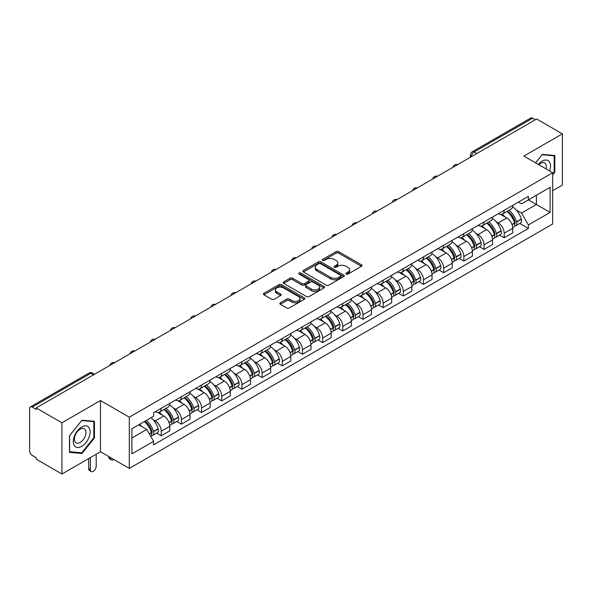 <?xml version="1.0" encoding="UTF-8"?>
<svg xmlns="http://www.w3.org/2000/svg" width="592" height="592" viewBox="0 0 592 592"><rect width="100%" height="100%" fill="white"/><g stroke="black" fill="none" stroke-linecap="round" stroke-linejoin="round"><path stroke-width="0.89" d="M346.209 274.089A1.258 0.725 0 0 0 347.992 274.089L361.475 266.296A1.798 1.036 0 0 0 362.001 265.564A1.798 1.036 0 0 0 361.475 264.831L338.631 251.644A1.798 1.036 0 0 0 336.086 251.644L322.603 259.429A1.258 0.725 0 0 0 322.233 259.94A1.258 0.725 0 0 0 322.603 260.458A1.258 0.725 0 0 0 324.379 260.458L326.125 259.444A5.742 3.315 0 0 1 334.251 259.444L336.152 260.547A5.742 3.315 0 0 1 337.832 262.892A5.742 3.315 0 0 1 336.152 265.238L334.406 266.245A1.258 0.725 0 0 0 334.036 266.755A1.258 0.725 0 0 0 334.406 267.273A1.258 0.725 0 0 0 336.182 267.273L337.928 266.267A5.742 3.315 0 0 1 346.054 266.267L347.955 267.362A5.742 3.315 0 0 1 349.643 269.708A5.742 3.315 0 0 1 347.955 272.054L346.209 273.06A1.258 0.725 0 0 0 345.846 273.571A1.258 0.725 0 0 0 346.209 274.089L346.209 273.06M280.364 302.793A1.798 1.036 0 0 0 279.838 303.526A1.798 1.036 0 0 0 280.364 304.258L286.772 307.966A1.798 1.036 0 0 0 289.31 307.966L304.295 299.315A1.798 1.036 0 0 0 304.821 298.583A1.798 1.036 0 0 0 304.295 297.85L281.444 284.656A1.798 1.036 0 0 0 278.906 284.656L263.928 293.306A1.798 1.036 0 0 0 263.403 294.039A1.798 1.036 0 0 0 263.928 294.772L271.669 299.241A1.798 1.036 0 0 0 274.207 299.241L280.615 295.541A1.798 1.036 0 0 0 281.141 294.809A1.798 1.036 0 0 0 280.615 294.076L276.775 291.856A4.803 2.775 0 0 1 275.369 289.895A4.803 2.775 0 0 1 278.336 287.335A4.803 2.775 0 0 1 283.568 287.934L298.612 296.622A4.803 2.775 0 0 1 300.018 298.583A4.803 2.775 0 0 1 297.051 301.143A4.803 2.775 0 0 1 291.819 300.544L289.31 299.093A1.798 1.036 0 0 0 286.772 299.093L280.364 302.793L280.364 304.258M129.308 417.19L100.47 400.54L61.931 422.792L36.193 407.932L536.663 118.992L562.4 133.851L523.861 156.096L552.699 172.746L129.308 417.19L129.308 468.413L552.699 223.968L552.699 172.746M326.251 285.174A1.798 1.036 0 0 0 328.789 285.174L343.767 276.523A1.798 1.036 0 0 0 344.292 275.791A1.798 1.036 0 0 0 343.767 275.058L320.923 261.864A1.798 1.036 0 0 0 318.385 261.864L303.4 270.514A1.798 1.036 0 0 0 302.875 271.247A1.798 1.036 0 0 0 303.4 271.98L326.251 285.174M299.53 274.355A1.258 0.725 0 0 1 300.803 274.533L300.803 273.045L324.031 286.454A1.798 1.036 0 0 1 324.557 287.187A1.798 1.036 0 0 1 324.031 287.919L309.054 296.57A1.798 1.036 0 0 1 306.515 296.57L283.664 283.376L290.073 279.705L290.073 278.21L283.664 281.91A1.798 1.036 0 0 0 283.139 282.643A1.798 1.036 0 0 0 283.664 283.376L283.664 281.91M290.073 279.705A1.798 1.036 0 0 1 292.611 279.705L292.611 278.21A1.798 1.036 0 0 0 290.073 278.21M292.611 278.21L301.883 283.561A1.798 1.036 0 0 0 304.421 283.561L308.669 281.104A1.798 1.036 0 0 0 309.194 280.371A1.798 1.036 0 0 0 308.669 279.639L299.027 274.066A1.258 0.725 0 0 1 298.657 273.556A1.258 0.725 0 0 1 299.434 272.882A1.258 0.725 0 0 1 300.803 273.045M61.931 422.792L61.931 474.014L36.193 459.155L36.193 457.66L32.19 455.344A3.656 2.109 -120 0 1 29.6 450.867L29.6 408.606A3.656 2.109 -120 0 1 30.355 406.933L88.941 373.108A3.656 2.109 60 0 1 90.768 373.293L32.19 407.111A3.656 2.109 -120 0 0 30.355 406.933M552.699 190.668L562.4 185.067L562.4 133.851M61.931 474.014L100.47 451.763L129.308 468.413M36.193 407.932L36.193 409.427L32.19 407.111M476.789 153.557L474.074 151.989A3.656 2.109 60 0 0 472.246 151.811L530.824 117.986A3.656 2.109 60 0 1 532.659 118.171L474.074 151.989A3.656 2.109 120 0 0 471.491 156.473L471.491 156.621M535.375 119.739L532.659 118.171M504.206 210.301A8.414 4.854 60 0 1 502.46 214.082L511 209.154A8.414 4.854 -120 0 0 512.739 205.372M496.103 221.682L498.257 222.925A8.414 4.854 60 0 1 504.206 233.226L512.739 228.297A8.414 4.854 -120 0 0 506.789 217.997L500.684 214.467M512.739 228.297L512.739 232.848L504.206 237.777L499.574 235.105M502.46 214.082A8.414 4.854 60 0 1 498.323 213.697M504.206 233.226L504.206 237.777M484.034 221.948A8.414 4.854 60 0 1 482.288 225.73L490.827 220.801A8.414 4.854 -120 0 0 492.566 217.02M479.402 246.753L484.034 249.424L492.566 244.496L492.566 239.945A8.414 4.854 -120 0 0 486.617 229.644L480.512 226.114M482.288 225.73A8.414 4.854 60 0 1 478.151 225.345M475.931 233.329L478.084 234.565A8.414 4.854 60 0 1 484.034 244.873L484.034 249.424M463.854 233.596A8.414 4.854 60 0 1 462.115 237.377L470.647 232.449A8.414 4.854 -120 0 0 472.394 228.667M459.229 258.401L463.854 261.072L472.394 256.144L472.394 251.593A8.414 4.854 -120 0 0 466.444 241.292L460.332 237.762M462.115 237.377A8.414 4.854 60 0 1 457.971 236.992M455.759 244.977L457.912 246.213A8.414 4.854 60 0 1 463.854 256.521L463.854 261.072M443.682 245.243A8.414 4.854 60 0 1 441.943 249.025L450.475 244.096A8.414 4.854 -120 0 0 452.221 240.315M439.057 270.048L443.682 272.72L452.221 267.791L452.221 263.24A8.414 4.854 -120 0 0 446.272 252.939L440.159 249.41M441.943 249.025A8.414 4.854 60 0 1 437.799 248.64M435.586 256.625L437.732 257.86A8.414 4.854 60 0 1 443.682 268.169L443.682 272.72M423.509 256.891A8.414 4.854 60 0 1 421.77 260.672L430.303 255.744A8.414 4.854 -120 0 0 432.042 251.963M418.884 281.696L423.509 284.367L432.042 279.439L432.042 274.888A8.414 4.854 -120 0 0 426.099 264.58L419.987 261.057M421.77 260.672A8.414 4.854 60 0 1 417.626 260.288M415.406 268.265L417.56 269.508A8.414 4.854 60 0 1 423.509 279.816L423.509 284.367M403.337 268.539A8.414 4.854 60 0 1 401.591 272.32L410.13 267.392A8.414 4.854 -120 0 0 411.869 263.61M398.705 293.343L403.337 296.015L411.869 291.086L411.869 286.535A8.414 4.854 -120 0 0 405.92 276.227L399.815 272.705M401.591 272.32A8.414 4.854 60 0 1 397.454 271.935M395.234 279.912L397.387 281.156A8.414 4.854 60 0 1 403.337 291.464L403.337 296.015M383.165 280.186A8.414 4.854 60 0 1 381.418 283.96L389.958 279.039A8.414 4.854 -120 0 0 391.697 275.258M378.532 304.991L383.165 307.662L391.697 302.734L391.697 298.183A8.414 4.854 -120 0 0 385.747 287.875L379.642 284.352M381.418 283.96A8.414 4.854 60 0 1 377.282 283.583M375.062 291.56L377.215 292.803A8.414 4.854 60 0 1 383.165 303.111L383.165 307.662M362.985 291.834A8.414 4.854 60 0 1 361.246 295.608L369.778 290.687A8.414 4.854 -120 0 0 371.524 286.905M358.36 316.639L362.985 319.31L371.524 314.382L371.524 309.831A8.414 4.854 -120 0 0 365.575 299.522L359.462 296M361.246 295.608A8.414 4.854 60 0 1 357.102 295.23M354.889 303.208L357.043 304.451A8.414 4.854 60 0 1 362.985 314.759L362.985 319.31M342.812 303.481A8.414 4.854 60 0 1 341.073 307.255L349.606 302.334A8.414 4.854 -120 0 0 351.352 298.553M338.187 328.286L342.812 330.958L351.352 326.029L351.352 321.478A8.414 4.854 -120 0 0 345.402 311.17L339.29 307.648M341.073 307.255A8.414 4.854 60 0 1 336.929 306.878M334.717 314.855L336.863 316.098A8.414 4.854 60 0 1 342.812 326.407L342.812 330.958M322.64 315.129A8.414 4.854 60 0 1 320.901 318.903L329.433 313.975A8.414 4.854 -120 0 0 331.172 310.201M318.015 339.934L322.64 342.605L331.172 337.677L331.172 333.126A8.414 4.854 -120 0 0 325.23 322.818L319.118 319.295M320.901 318.903A8.414 4.854 60 0 1 316.757 318.526M314.537 326.503L316.69 327.746A8.414 4.854 60 0 1 322.64 338.054L322.64 342.605M302.468 326.777A8.414 4.854 60 0 1 300.721 330.551L309.261 325.622A8.414 4.854 -120 0 0 311 321.848M297.835 351.581L302.468 354.253L311 349.324L311 344.773A8.414 4.854 -120 0 0 305.05 334.465L298.945 330.943M300.721 330.551A8.414 4.854 60 0 1 296.585 330.173M294.365 338.15L296.518 339.394A8.414 4.854 60 0 1 302.468 349.702L302.468 354.253M282.295 338.424A8.414 4.854 60 0 1 280.549 342.198L289.088 337.27A8.414 4.854 -120 0 0 290.827 333.496M277.663 363.229L282.295 365.9L290.827 360.972L290.827 356.421A8.414 4.854 -120 0 0 284.878 346.113L278.773 342.59M280.549 342.198A8.414 4.854 60 0 1 276.405 341.821M274.192 349.798L276.346 351.041A8.414 4.854 60 0 1 282.295 361.349L282.295 365.9M262.115 350.072A8.414 4.854 60 0 1 260.376 353.846L268.909 348.917A8.414 4.854 -120 0 0 270.655 345.143M257.49 374.877L262.115 377.548L270.655 372.62L270.655 368.069A8.414 4.854 -120 0 0 264.705 357.76L258.593 354.238M260.376 353.846A8.414 4.854 60 0 1 256.232 353.468M254.02 361.446L256.166 362.689A8.414 4.854 60 0 1 262.115 372.99L262.115 377.548M241.943 361.719A8.414 4.854 60 0 1 240.204 365.493L248.736 360.565A8.414 4.854 -120 0 0 250.475 356.791M237.318 386.524L241.943 389.196L250.483 384.267L250.483 379.716A8.414 4.854 -120 0 0 244.533 369.408L238.421 365.886M240.204 365.493A8.414 4.854 60 0 1 236.06 365.116M233.84 373.093L235.993 374.336A8.414 4.854 60 0 1 241.943 384.637L241.943 389.196M221.771 373.367A8.414 4.854 60 0 1 220.024 377.141L228.564 372.213A8.414 4.854 -120 0 0 230.303 368.439M217.138 398.172L221.771 400.843L230.303 395.915L230.303 391.356A8.414 4.854 -120 0 0 224.353 381.056L218.248 377.526M220.024 377.141A8.414 4.854 60 0 1 215.888 376.764M213.668 384.741L215.821 385.984A8.414 4.854 60 0 1 221.771 396.285L221.771 400.843M201.598 385.015A8.414 4.854 60 0 1 199.852 388.789L208.391 383.86A8.414 4.854 -120 0 0 210.13 380.086M196.966 409.819L201.598 412.491L210.13 407.562L210.13 403.004A8.414 4.854 -120 0 0 204.181 392.703L198.076 389.173M199.852 388.789A8.414 4.854 60 0 1 195.715 388.411M193.495 396.388L195.649 397.632A8.414 4.854 60 0 1 201.598 407.932L201.598 412.491M181.418 396.662A8.414 4.854 60 0 1 179.679 400.436L188.212 395.508A8.414 4.854 -120 0 0 189.958 391.734M176.793 421.467L181.426 424.138L189.958 419.21L189.958 414.652A8.414 4.854 -120 0 0 184.008 404.351L177.896 400.821M179.679 400.436A8.414 4.854 60 0 1 175.535 400.059M173.323 408.036L175.476 409.279A8.414 4.854 60 0 1 181.426 419.58L181.426 424.138M161.246 408.31A8.414 4.854 60 0 1 159.507 412.084L168.039 407.155A8.414 4.854 -120 0 0 169.786 403.381M156.621 433.115L161.246 435.786L169.786 430.858L169.786 426.299A8.414 4.854 -120 0 0 163.836 415.998L157.724 412.469M159.507 412.084A8.414 4.854 60 0 1 155.363 411.706M153.15 419.684L155.296 420.927A8.414 4.854 60 0 1 161.246 431.228L161.246 435.786M518.496 202.05L521.537 203.811L550.116 187.309L536.404 195.219L536.404 204.477L521.537 213.068L516.276 210.034M131.89 438.021L146.764 429.437L153.617 441.306L131.89 453.849L131.89 428.763L153.617 416.22L153.617 412.713L528.39 196.344L528.39 199.852L550.116 212.395L528.39 224.938L521.537 213.068M550.116 187.309L550.116 212.395M153.617 441.306L153.617 444.821L528.39 228.445L528.39 224.938M552.699 174.803L554.837 172.146L554.837 155.504L542.353 154.394L535.553 162.852M100.47 400.54L100.47 451.763M69.493 452.355L81.977 453.472L94.454 437.947L94.454 421.304L81.977 420.187L69.493 435.712L69.493 452.355M146.764 429.437L138.743 424.812M519.754 223.458L528.39 228.445M554.186 171.769L554.837 172.146M80.653 452.71L81.977 453.472M93.81 437.569L94.454 437.947M346.712 274.266L347.955 273.548A5.742 3.315 0 0 0 349.643 271.203L349.643 269.708M337.832 262.892L337.832 264.387A5.742 3.315 0 0 1 336.152 266.733L334.909 267.451M361.453 266.311L338.631 253.139A1.798 1.036 0 0 0 336.086 253.139L323.106 260.635M343.745 276.538L320.923 263.359A1.798 1.036 0 0 0 318.385 263.359L303.43 271.994M340.592 276.301A1.258 0.725 0 0 0 340.962 275.791A1.258 0.725 0 0 0 340.592 275.28L320.538 263.699A1.258 0.725 0 0 0 318.762 263.699L316.92 264.757A5.742 3.315 0 0 0 315.24 267.103A5.742 3.315 0 0 0 316.92 269.449L330.632 277.367A5.742 3.315 0 0 0 338.757 277.367L340.592 276.301L340.592 277.796A1.258 0.725 0 0 0 340.962 277.285L340.962 275.791M315.24 267.103L315.24 268.598A5.742 3.315 0 0 0 316.92 270.944L316.92 269.449M340.592 277.796L338.757 278.862A5.742 3.315 0 0 1 330.632 278.862L316.92 270.944M292.611 279.705L301.883 285.055A1.798 1.036 0 0 0 304.421 285.055L308.669 282.599A1.798 1.036 0 0 0 309.194 281.866L309.194 280.371M300.803 274.533L324.009 287.934M311.496 289.111A4.803 2.775 0 0 0 316.727 289.71A4.803 2.775 0 0 0 319.695 287.15A4.803 2.775 0 0 0 318.289 285.189L312.99 282.132A1.798 1.036 0 0 0 310.445 282.132L306.197 284.582A1.798 1.036 0 0 0 305.672 285.314A1.798 1.036 0 0 0 306.197 286.047L311.496 289.111L311.496 290.605A4.803 2.775 0 0 0 316.727 291.205A4.803 2.775 0 0 0 319.695 288.644L319.695 287.15M305.672 285.314L305.672 286.809A1.798 1.036 0 0 0 306.197 287.542L306.197 286.047M311.496 290.605L306.197 287.542M300.018 298.583L300.018 300.077A4.803 2.775 0 0 1 297.051 302.638A4.803 2.775 0 0 1 291.819 302.038L289.31 300.588A1.798 1.036 0 0 0 286.772 300.588L280.386 304.273M275.369 289.895L275.369 291.39A4.803 2.775 0 0 0 276.775 293.351L276.775 291.856M280.615 294.076L280.615 295.541L276.775 293.351M304.266 299.33L281.444 286.151A1.798 1.036 0 0 0 278.906 286.151L263.951 294.786M507.381 211.24A11.522 6.653 60 0 1 507.44 211.277A11.522 6.653 60 0 1 515.018 221.615L515.084 221.852A2.242 1.295 60 0 1 514.737 223.613A2.242 1.295 60 0 1 514.685 223.635M506.878 211.529A13.897 8.022 60 0 1 514.515 222.999L514.581 223.236A4.618 2.664 60 0 1 513.856 226.862L512.709 227.528M514.64 225.841A4.618 2.664 -120 0 0 515.921 225.67A4.618 2.664 -120 0 0 516.653 222.044L516.587 221.808A13.897 8.022 -120 0 0 508.942 210.338M512.568 206.852A13.897 8.022 60 0 1 521.308 219.077L521.374 219.321A4.618 2.664 60 0 1 520.642 222.947L515.921 225.67M502.134 214.245A13.897 8.022 60 0 1 505.035 216.983M511.799 216.998L513.567 218.026M549.591 170.955A11.884 6.86 120 0 0 549.376 161.823A11.884 6.86 120 0 0 538.291 164.428M546.039 168.898A8.14 4.699 120 0 0 545.55 163.799A8.14 4.699 120 0 0 544.633 162.948A8.14 4.699 120 0 0 538.779 164.709M535.582 162.867L542.094 154.756L554.186 155.837L554.186 171.961L552.699 173.811M553.387 155.378L554.186 155.837M88.992 427.624A11.884 6.86 120 0 0 77.515 430.702A11.884 6.86 120 0 0 74.437 445.739A11.884 6.86 120 0 0 85.921 442.661A11.884 6.86 120 0 0 88.992 427.624M85.167 429.6A8.14 4.699 120 0 0 84.256 428.749A8.14 4.699 120 0 0 76.679 432.545A8.14 4.699 120 0 0 75.199 441.995A8.14 4.699 120 0 0 76.116 442.846A8.14 4.699 120 0 0 83.687 439.042A8.14 4.699 120 0 0 85.167 429.6M81.718 452.799L69.627 451.718L69.627 435.601L81.718 420.557L93.81 421.637L93.81 437.762L81.718 452.799M93.003 421.178L93.81 421.637M487.209 222.888A11.522 6.653 60 0 1 487.268 222.925A11.522 6.653 60 0 1 494.845 233.263L494.912 233.5A2.242 1.295 60 0 1 494.557 235.261A2.242 1.295 60 0 1 494.512 235.283M486.705 223.177A13.897 8.022 60 0 1 494.342 234.647L494.409 234.883A4.618 2.664 60 0 1 493.676 238.509L492.529 239.175M494.468 237.488A4.618 2.664 -120 0 0 495.748 237.318A4.618 2.664 -120 0 0 496.481 233.692L496.407 233.455A13.897 8.022 -120 0 0 488.77 221.985M492.389 218.5A13.897 8.022 60 0 1 501.128 230.725L501.202 230.969A4.618 2.664 60 0 1 500.469 234.595L495.748 237.318M481.962 225.892A13.897 8.022 60 0 1 484.863 228.63M491.619 228.645L493.395 229.674M467.036 234.536A11.522 6.653 60 0 1 467.088 234.565A11.522 6.653 60 0 1 474.673 244.91L474.74 245.147A2.242 1.295 60 0 1 474.384 246.908A2.242 1.295 60 0 1 474.333 246.931M466.526 234.824A13.897 8.022 60 0 1 474.17 246.294L474.236 246.531A4.618 2.664 60 0 1 473.504 250.157L472.357 250.823M474.296 249.136A4.618 2.664 -120 0 0 475.576 248.966A4.618 2.664 -120 0 0 476.301 245.34L476.234 245.103A13.897 8.022 -120 0 0 468.598 233.633M472.216 230.147A13.897 8.022 60 0 1 480.956 242.372L481.022 242.616A4.618 2.664 60 0 1 480.297 246.242L475.576 248.966M461.79 237.533A13.897 8.022 60 0 1 464.69 240.278M471.447 240.293L473.223 241.321M446.856 246.183A11.522 6.653 60 0 1 446.916 246.213A11.522 6.653 60 0 1 454.501 256.558L454.567 256.795A2.242 1.295 60 0 1 454.212 258.556A2.242 1.295 60 0 1 454.16 258.578M446.353 246.472A13.897 8.022 60 0 1 453.99 257.942L454.064 258.179A4.618 2.664 60 0 1 453.331 261.805L452.184 262.471M454.123 260.783A4.618 2.664 -120 0 0 455.403 260.613A4.618 2.664 -120 0 0 456.129 256.987L456.062 256.75A13.897 8.022 -120 0 0 448.425 245.28M452.044 241.795A13.897 8.022 60 0 1 460.783 254.02L460.85 254.264A4.618 2.664 60 0 1 460.125 257.89L455.403 260.613M441.617 249.18A13.897 8.022 60 0 1 444.518 251.926M451.274 251.94L453.05 252.969M426.684 257.831A11.522 6.653 60 0 1 426.743 257.86A11.522 6.653 60 0 1 434.321 268.206L434.395 268.442A2.242 1.295 60 0 1 434.04 270.204A2.242 1.295 60 0 1 433.988 270.226M426.181 258.119A13.897 8.022 60 0 1 433.818 269.589L433.884 269.826A4.618 2.664 60 0 1 433.159 273.452L432.012 274.118M433.951 272.431A4.618 2.664 -120 0 0 435.224 272.261A4.618 2.664 -120 0 0 435.956 268.635L435.89 268.398A13.897 8.022 -120 0 0 428.253 256.928M431.871 253.443A13.897 8.022 60 0 1 440.611 265.667L440.677 265.912A4.618 2.664 60 0 1 439.945 269.538L435.224 272.261M421.437 260.828A13.897 8.022 60 0 1 424.346 263.573M431.102 263.588L432.87 264.617M406.512 269.478A11.522 6.653 60 0 1 406.571 269.508A11.522 6.653 60 0 1 414.148 279.853L414.215 280.09A2.242 1.295 60 0 1 413.867 281.851A2.242 1.295 60 0 1 413.815 281.873M406.008 269.767A13.897 8.022 60 0 1 413.645 281.237L413.712 281.474A4.618 2.664 60 0 1 412.987 285.1L411.832 285.766M413.771 284.079A4.618 2.664 -120 0 0 415.051 283.908A4.618 2.664 -120 0 0 415.784 280.282L415.717 280.046A13.897 8.022 -120 0 0 408.073 268.576M411.699 265.09A13.897 8.022 60 0 1 420.431 277.315L420.505 277.559A4.618 2.664 60 0 1 419.772 281.185L415.051 283.908M401.265 272.475A13.897 8.022 60 0 1 404.166 275.221M410.929 275.236L412.698 276.257M386.339 281.126A11.522 6.653 60 0 1 386.398 281.156A11.522 6.653 60 0 1 393.976 291.501L394.043 291.738A2.242 1.295 60 0 1 393.687 293.499A2.242 1.295 60 0 1 393.643 293.521M385.836 281.415A13.897 8.022 60 0 1 393.473 292.885L393.539 293.121A4.618 2.664 60 0 1 392.807 296.747L391.66 297.413M393.599 295.726A4.618 2.664 -120 0 0 394.879 295.556A4.618 2.664 -120 0 0 395.611 291.93L395.537 291.693A13.897 8.022 -120 0 0 387.901 280.223M391.519 276.738A13.897 8.022 60 0 1 400.259 288.963L400.325 289.207A4.618 2.664 60 0 1 399.6 292.825L394.879 295.556M381.093 284.123A13.897 8.022 60 0 1 383.993 286.868M390.75 286.883L392.526 287.904M366.159 292.774A11.522 6.653 60 0 1 366.219 292.803A11.522 6.653 60 0 1 373.804 303.141L373.87 303.385A2.242 1.295 60 0 1 373.515 305.139A2.242 1.295 60 0 1 373.463 305.169M365.656 293.062A13.897 8.022 60 0 1 373.3 304.532L373.367 304.769A4.618 2.664 60 0 1 372.634 308.395L371.487 309.061M373.426 307.374A4.618 2.664 -120 0 0 374.706 307.204A4.618 2.664 -120 0 0 375.432 303.578L375.365 303.333A13.897 8.022 -120 0 0 367.728 291.871M371.347 288.385A13.897 8.022 60 0 1 380.086 300.61L380.153 300.847A4.618 2.664 60 0 1 379.428 304.473L374.706 307.204M360.92 295.771A13.897 8.022 60 0 1 363.821 298.516M370.577 298.531L372.353 299.552M345.987 304.421A11.522 6.653 60 0 1 346.046 304.451A11.522 6.653 60 0 1 353.631 314.789L353.698 315.033A2.242 1.295 60 0 1 353.343 316.787A2.242 1.295 60 0 1 353.291 316.816M345.484 304.71A13.897 8.022 60 0 1 353.121 316.18L353.195 316.417A4.618 2.664 60 0 1 352.462 320.043L351.315 320.709M353.254 319.021A4.618 2.664 -120 0 0 354.534 318.851A4.618 2.664 -120 0 0 355.259 315.225L355.193 314.981A13.897 8.022 -120 0 0 347.556 303.518M351.174 300.033A13.897 8.022 60 0 1 359.914 312.258L359.98 312.495A4.618 2.664 60 0 1 359.248 316.121L354.534 318.851M340.748 307.418A13.897 8.022 60 0 1 343.649 310.164M350.405 310.178L352.173 311.2M325.815 316.069A11.522 6.653 60 0 1 325.874 316.098A11.522 6.653 60 0 1 333.451 326.436L333.525 326.68A2.242 1.295 60 0 1 333.17 328.434A2.242 1.295 60 0 1 333.118 328.464M325.311 316.357A13.897 8.022 60 0 1 332.948 327.827L333.015 328.064A4.618 2.664 60 0 1 332.29 331.69L331.143 332.356M333.074 330.669A4.618 2.664 -120 0 0 334.354 330.499A4.618 2.664 -120 0 0 335.087 326.873L335.02 326.629A13.897 8.022 -120 0 0 327.383 315.166M331.002 311.681A13.897 8.022 60 0 1 339.741 323.905L339.808 324.142A4.618 2.664 60 0 1 339.075 327.768L334.354 330.499M320.568 319.066A13.897 8.022 60 0 1 323.476 321.804M330.232 321.826L332.001 322.847M305.642 327.716A11.522 6.653 60 0 1 305.701 327.746A11.522 6.653 60 0 1 313.279 338.084L313.346 338.328A2.242 1.295 60 0 1 312.998 340.082A2.242 1.295 60 0 1 312.946 340.111M305.139 328.005A13.897 8.022 60 0 1 312.776 339.475L312.842 339.712A4.618 2.664 60 0 1 312.117 343.338L310.963 344.004M312.902 342.317A4.618 2.664 -120 0 0 314.182 342.146A4.618 2.664 -120 0 0 314.914 338.52L314.848 338.276A13.897 8.022 -120 0 0 307.204 326.814M310.83 323.328A13.897 8.022 60 0 1 319.562 335.553L319.636 335.79A4.618 2.664 60 0 1 318.903 339.416L314.182 342.146M300.396 330.713A13.897 8.022 60 0 1 303.296 333.451M310.06 333.474L311.829 334.495M285.47 339.364A11.522 6.653 60 0 1 285.522 339.394A11.522 6.653 60 0 1 293.107 349.731L293.173 349.976A2.242 1.295 60 0 1 292.818 351.729A2.242 1.295 60 0 1 292.766 351.759M284.967 339.653A13.897 8.022 60 0 1 292.603 351.123L292.67 351.359A4.618 2.664 60 0 1 291.937 354.985L290.79 355.651M292.729 353.964A4.618 2.664 -120 0 0 294.009 353.794A4.618 2.664 -120 0 0 294.742 350.168L294.668 349.924A13.897 8.022 -120 0 0 287.031 338.461M290.65 334.976A13.897 8.022 60 0 1 299.389 347.201L299.456 347.437A4.618 2.664 60 0 1 298.731 351.063L294.009 353.794M280.223 342.361A13.897 8.022 60 0 1 283.124 345.099M289.88 345.121L291.656 346.142M265.29 351.012A11.522 6.653 60 0 1 265.349 351.041A11.522 6.653 60 0 1 272.934 361.379L273.001 361.623A2.242 1.295 60 0 1 272.646 363.377A2.242 1.295 60 0 1 272.594 363.407M264.787 351.3A13.897 8.022 60 0 1 272.431 362.77L272.498 363.007A4.618 2.664 60 0 1 271.765 366.633L270.618 367.299M272.557 365.612A4.618 2.664 -120 0 0 273.837 365.442A4.618 2.664 -120 0 0 274.562 361.816L274.496 361.571A13.897 8.022 -120 0 0 266.859 350.109M270.477 346.623A13.897 8.022 60 0 1 279.217 358.848L279.283 359.085A4.618 2.664 60 0 1 278.558 362.711L273.837 365.442M260.051 354.009A13.897 8.022 60 0 1 262.952 356.747M269.708 356.769L271.484 357.79M245.118 362.659A11.522 6.653 60 0 1 245.177 362.689A11.522 6.653 60 0 1 252.762 373.027L252.828 373.271A2.242 1.295 60 0 1 252.473 375.025A2.242 1.295 60 0 1 252.421 375.054M244.614 362.948A13.897 8.022 60 0 1 252.251 374.418L252.318 374.655A4.618 2.664 60 0 1 251.593 378.281L250.446 378.947M252.384 377.259A4.618 2.664 -120 0 0 253.665 377.089A4.618 2.664 -120 0 0 254.39 373.463L254.323 373.219A13.897 8.022 -120 0 0 246.686 361.749M250.305 358.271A13.897 8.022 60 0 1 259.044 370.496L259.111 370.733A4.618 2.664 60 0 1 258.378 374.359L253.665 377.089M239.871 365.656A13.897 8.022 60 0 1 242.779 368.394M249.535 368.416L251.304 369.438M224.945 374.307A11.522 6.653 60 0 1 225.004 374.336A11.522 6.653 60 0 1 232.582 384.674L232.649 384.918A2.242 1.295 60 0 1 232.301 386.672A2.242 1.295 60 0 1 232.249 386.702M224.442 374.595A13.897 8.022 60 0 1 232.079 386.065L232.145 386.302A4.618 2.664 60 0 1 231.42 389.928L230.273 390.587M232.205 388.907A4.618 2.664 -120 0 0 233.485 388.729A4.618 2.664 -120 0 0 234.217 385.103L234.151 384.867A13.897 8.022 -120 0 0 226.507 373.397M230.133 369.919A13.897 8.022 60 0 1 238.872 382.143L238.939 382.38A4.618 2.664 60 0 1 238.206 386.006L233.485 388.729M219.699 377.304A13.897 8.022 60 0 1 222.599 380.042M229.363 380.064L231.132 381.085M204.773 385.954A11.522 6.653 60 0 1 204.832 385.984A11.522 6.653 60 0 1 212.41 396.322L212.476 396.559A2.242 1.295 60 0 1 212.121 398.32A2.242 1.295 60 0 1 212.077 398.349M204.27 386.243A13.897 8.022 60 0 1 211.906 397.713L211.973 397.95A4.618 2.664 60 0 1 211.24 401.576L210.093 402.234M212.032 400.555A4.618 2.664 -120 0 0 213.312 400.377A4.618 2.664 -120 0 0 214.045 396.751L213.971 396.514A13.897 8.022 -120 0 0 206.334 385.044M209.96 381.566A13.897 8.022 60 0 1 218.692 393.791L218.766 394.028A4.618 2.664 60 0 1 218.034 397.654L213.312 400.377M199.526 388.951A13.897 8.022 60 0 1 202.427 391.689M209.183 391.712L210.959 392.733M184.6 397.595A11.522 6.653 60 0 1 184.652 397.632A11.522 6.653 60 0 1 192.237 407.969L192.304 408.206A2.242 1.295 60 0 1 191.949 409.967A2.242 1.295 60 0 1 191.897 409.997M184.09 397.891A13.897 8.022 60 0 1 191.734 409.361L191.801 409.597A4.618 2.664 60 0 1 191.068 413.223L189.921 413.882M191.86 412.202A4.618 2.664 -120 0 0 193.14 412.025A4.618 2.664 -120 0 0 193.865 408.399L193.799 408.162A13.897 8.022 -120 0 0 186.162 396.692M189.78 393.206A13.897 8.022 60 0 1 198.52 405.439L198.586 405.675A4.618 2.664 60 0 1 197.861 409.301L193.14 412.025M179.354 400.599A13.897 8.022 60 0 1 182.255 403.337M189.011 403.359L190.787 404.38M164.421 409.242A11.522 6.653 60 0 1 164.48 409.279A11.522 6.653 60 0 1 172.065 419.617L172.131 419.854A2.242 1.295 60 0 1 171.776 421.615A2.242 1.295 60 0 1 171.724 421.645M110.556 457.586L110.556 458.038A4.114 2.375 120 0 0 111.407 459.917A4.114 2.375 120 0 0 113.827 459.473M111.407 459.917L109.727 458.948A4.114 2.375 -60 0 1 108.876 457.061L108.876 456.617M163.917 409.538A13.897 8.022 60 0 1 171.554 421.008L171.628 421.245A4.618 2.664 60 0 1 170.896 424.871L169.749 425.53M171.687 423.85A4.618 2.664 -120 0 0 172.968 423.672A4.618 2.664 -120 0 0 173.693 420.046L173.626 419.809A13.897 8.022 -120 0 0 165.989 408.339M169.608 404.854A13.897 8.022 60 0 1 178.347 417.086L178.414 417.323A4.618 2.664 60 0 1 177.689 420.949L172.968 423.672M159.181 412.247A13.897 8.022 60 0 1 162.082 414.985M168.838 415.007L170.614 416.028M144.87 421.275A11.522 6.653 60 0 1 151.885 431.265L151.959 431.501A2.242 1.295 60 0 1 151.604 433.263A2.242 1.295 60 0 1 151.552 433.292M90.384 457.586L90.384 469.685A4.114 2.375 120 0 0 91.235 471.565A4.114 2.375 120 0 0 94.402 470.462A4.114 2.375 120 0 0 96.2 466.326L96.2 454.227M91.235 471.565L89.555 470.596A4.114 2.375 -60 0 1 88.696 468.709L88.696 458.556M144.285 421.608A13.897 8.022 60 0 1 151.382 432.656L151.448 432.893A4.618 2.664 60 0 1 150.819 436.459M151.515 435.497A4.618 2.664 -120 0 0 152.788 435.32A4.618 2.664 -120 0 0 153.52 431.694L153.454 431.457A13.897 8.022 -120 0 0 146.357 420.416M151.071 417.693A13.897 8.022 60 0 1 158.175 428.734L158.242 428.971A4.618 2.664 60 0 1 157.509 432.597L152.788 435.32M139.564 424.338A13.897 8.022 60 0 1 141.91 426.632M148.666 426.654L150.435 427.676M471.617 156.547L471.491 156.473A3.656 2.109 0 0 1 470.418 154.978L470.418 157.243M181.426 419.58L189.958 414.652M201.598 407.932L210.13 403.004M221.771 396.285L230.303 391.356M241.943 384.637L250.483 379.716M262.115 372.99L270.655 368.069M282.295 361.349L290.827 356.421M302.468 349.702L311 344.773M322.64 338.054L331.172 333.126M342.812 326.407L351.352 321.478M362.985 314.759L371.524 309.831M383.165 303.111L391.697 298.183M403.337 291.464L411.869 286.535M423.509 279.816L432.042 274.888M443.682 268.169L452.221 263.24M463.854 256.521L472.394 251.593M484.034 244.873L492.566 239.945M161.246 431.228L169.786 426.299M155.296 420.927L163.836 415.998M175.476 409.279L184.008 404.351M195.649 397.632L204.181 392.703M215.821 385.984L224.353 381.056M235.993 374.336L244.533 369.408M256.166 362.689L264.705 357.76M276.346 351.041L284.878 346.113M296.518 339.394L305.05 334.465M316.69 327.746L325.23 322.818M336.863 316.098L345.402 311.17M357.043 304.451L365.575 299.522M377.215 292.803L385.747 287.875M397.387 281.156L405.92 276.227M417.56 269.508L426.099 264.58M437.732 257.86L446.272 252.939M457.912 246.213L466.444 241.292M478.084 234.565L486.617 229.644M498.257 222.925L506.789 217.997M457.298 164.813A3.656 2.109 120 0 0 455.677 165.745M437.118 176.46A3.656 2.109 120 0 0 435.505 177.393M416.946 188.108A3.656 2.109 120 0 0 415.332 189.04M396.773 199.756A3.656 2.109 120 0 0 395.16 200.688M376.601 211.403A3.656 2.109 120 0 0 374.98 212.336M356.421 223.051A3.656 2.109 120 0 0 354.808 223.983M336.249 234.698A3.656 2.109 120 0 0 334.635 235.631M316.076 246.346A3.656 2.109 120 0 0 314.463 247.278M295.904 257.994A3.656 2.109 120 0 0 294.291 258.926M275.731 269.641A3.656 2.109 120 0 0 274.111 270.574M255.552 281.289A3.656 2.109 120 0 0 253.938 282.221M235.379 292.936A3.656 2.109 120 0 0 233.766 293.869M215.207 304.584A3.656 2.109 120 0 0 213.594 305.516M195.034 316.232A3.656 2.109 120 0 0 193.414 317.164M174.862 327.879A3.656 2.109 120 0 0 173.241 328.812M154.682 339.527A3.656 2.109 120 0 0 153.069 340.459M134.51 351.174A3.656 2.109 120 0 0 132.897 352.107M114.337 362.822A3.656 2.109 120 0 0 112.724 363.754M93.484 374.862L90.768 373.293A3.656 2.109 120 0 1 92.596 373.108A3.656 3.656 0 0 0 88.941 373.108M347.955 273.548L347.955 272.054M334.406 267.273L334.406 266.245M336.152 266.733L336.152 265.238M322.603 260.458L322.603 259.429M336.086 253.139L336.086 251.644M338.631 253.139L338.631 251.644M361.475 266.296L361.475 264.831M303.4 271.98L303.4 270.514M318.385 263.359L318.385 261.864M320.923 263.359L320.923 261.864M343.767 276.523L343.767 275.058M330.632 278.862L330.632 277.367M338.757 278.862L338.757 277.367M301.883 285.055L301.883 283.561M304.421 285.055L304.421 283.561M308.669 282.599L308.669 281.104M324.031 287.919L324.031 286.454M286.772 300.588L286.772 299.093M289.31 300.588L289.31 299.093M291.819 302.038L291.819 300.544M263.928 294.772L263.928 293.306M278.906 286.151L278.906 284.656M281.444 286.151L281.444 284.656M304.295 299.315L304.295 297.85M512.058 224.701L514.581 223.236M516.653 222.044L521.374 219.321M516.587 221.808L521.308 219.077M511.969 224.472L515.195 222.585M491.878 236.349L494.409 234.883M496.481 233.692L501.202 230.969M496.407 233.455L501.128 230.725M494.335 234.632L495.023 234.232M491.797 236.119L494.342 234.647M471.706 247.996L474.236 246.531M476.301 245.34L481.022 242.616M476.234 245.103L480.956 242.372M474.162 246.279L474.851 245.88M471.624 247.767L474.17 246.294M451.533 259.644L454.064 258.179M456.129 256.987L460.85 254.264M456.062 256.75L460.783 254.02M451.444 259.414L454.678 257.527M431.361 271.291L433.884 269.826M435.956 268.635L440.677 265.912M435.89 268.398L440.611 265.667M431.272 271.062L434.506 269.175M411.188 282.939L413.712 281.474M415.784 280.282L420.505 277.559M415.717 280.046L420.431 277.315M413.638 281.222L414.326 280.823M411.1 282.71L413.645 281.237M391.009 294.579L393.539 293.121M395.611 291.93L400.325 289.207M395.537 291.693L400.259 288.963M393.465 292.87L394.154 292.47M390.927 294.357L393.473 292.885M370.836 306.227L373.367 304.769M375.432 303.578L380.153 300.847M375.365 303.333L380.086 300.61M373.293 304.517L373.981 304.118M370.755 305.997L373.3 304.532M350.664 317.874L353.195 316.417M355.259 315.225L359.98 312.495M355.193 314.981L359.914 312.258M350.575 317.645L353.809 315.765M330.491 329.522L333.015 328.064M335.087 326.873L339.808 324.142M335.02 326.629L339.741 323.905M332.941 327.805L333.629 327.413M330.403 329.293L332.948 327.827M310.312 341.17L312.842 339.712M314.914 338.52L319.636 335.79M314.848 338.276L319.562 335.553M312.768 339.453L313.457 339.061M310.23 340.94L312.776 339.475M290.139 352.817L292.67 351.359M294.742 350.168L299.456 347.437M294.668 349.924L299.389 347.201M292.596 351.1L293.284 350.708M290.058 352.588L292.603 351.123M269.967 364.465L272.498 363.007M274.562 361.816L279.283 359.085M274.496 361.571L279.217 358.848M272.424 362.748L273.112 362.356M269.885 364.235L272.431 362.77M249.794 376.112L252.318 374.655M254.39 373.463L259.111 370.733M254.323 373.219L259.044 370.496M249.706 375.883L252.939 374.003M229.622 387.76L232.145 386.302M234.217 385.103L238.939 382.38M234.151 384.867L238.872 382.143M229.533 387.531L232.76 385.651M209.442 399.408L211.973 397.95M214.045 396.751L218.766 394.028M213.971 396.514L218.692 393.791M211.899 397.691L212.587 397.299M209.361 399.178L211.906 397.713M189.27 411.055L191.801 409.597M193.865 408.399L198.586 405.675M193.799 408.162L198.52 405.439M191.727 409.338L192.415 408.946M189.188 410.826L191.734 409.361M108.876 457.061L110.556 458.038M169.097 422.703L171.628 421.245M173.693 420.046L178.414 417.323M173.626 419.809L178.347 417.086M171.554 420.986L172.242 420.594M169.009 422.473L171.554 421.008M88.696 468.709L90.384 469.685M149.428 434.054L151.448 432.893M153.52 431.694L158.242 428.971M153.454 431.457L158.175 428.734M149.31 433.847L152.07 432.241M457.601 164.635A3.656 3.656 0 0 0 452.91 167.344M437.429 176.283A3.656 3.656 0 0 0 432.737 178.991M417.256 187.93A3.656 3.656 0 0 0 412.565 190.639M397.084 199.578A3.656 3.656 0 0 0 392.392 202.286M376.912 211.226A3.656 3.656 0 0 0 372.213 213.934M356.732 222.873A3.656 3.656 0 0 0 352.04 225.582M336.559 234.521A3.656 3.656 0 0 0 331.868 237.229M316.387 246.168A3.656 3.656 0 0 0 311.695 248.877M296.215 257.816A3.656 3.656 0 0 0 291.523 260.524M276.042 269.464A3.656 3.656 0 0 0 271.343 272.172M255.862 281.111A3.656 3.656 0 0 0 251.171 283.82M235.69 292.759A3.656 3.656 0 0 0 230.998 295.467M215.518 304.406A3.656 3.656 0 0 0 210.826 307.115M195.345 316.054A3.656 3.656 0 0 0 190.646 318.762M175.165 327.702A3.656 3.656 0 0 0 170.474 330.41M154.993 339.349A3.656 3.656 0 0 0 150.301 342.058M134.821 350.997A3.656 3.656 0 0 0 130.129 353.705M114.648 362.644A3.656 3.656 0 0 0 109.957 365.353M94.557 374.24L92.596 373.108M472.246 151.811A3.656 3.656 0 0 0 470.418 154.978"/></g></svg>
